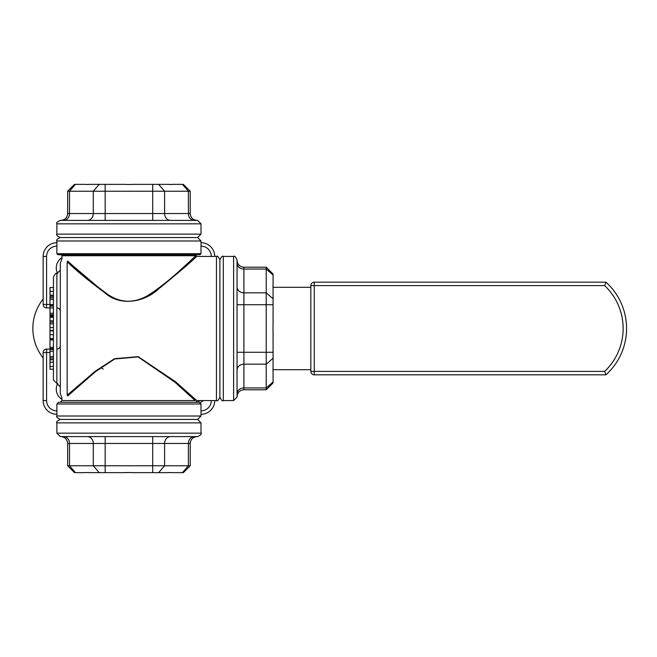 <?xml version="1.0" encoding="UTF-8"?>
<svg xmlns="http://www.w3.org/2000/svg" width="657" height="657" viewBox="0 0 657 657"><rect width="100%" height="100%" fill="white"/><g stroke="black" fill="none" stroke-linecap="round" stroke-linejoin="round"><path stroke-width="0.99" d="M203.391 400.573L200.328 402.634M197.437 402.281A15.275 15.275 0 0 0 199.769 400.573M233.613 400.573L237.046 397.14L237.046 259.86C235.567 256.682 234.426 255.54 233.613 256.427L233.613 400.573L223.314 400.573L223.314 256.427L233.613 256.427M223.314 256.427C222.509 255.54 221.36 256.682 219.89 259.86L219.89 397.14C221.327 400.294 222.468 401.435 223.314 400.573M266.216 389.782L273.082 382.916L273.082 372.305A68.164 24.095 -49.1 0 1 273.082 367.912L273.082 332.894A68.164 48.199 -90 0 1 273.082 324.106L273.082 289.088A68.164 24.095 -130.9 0 1 273.082 284.695L273.082 274.084L266.216 267.218L266.216 389.782L243.911 389.782L243.911 304.725L273.082 304.725M201.009 223.832L197.576 220.399L60.304 220.399C57.151 221.836 56.009 222.978 56.872 223.832L201.009 223.832L201.009 234.122L197.576 237.555L60.304 237.555C57.151 236.118 56.009 234.976 56.872 234.122L56.872 223.832M190.226 191.228L183.36 184.362L172.75 184.362A68.164 24.095 -139.1 0 1 168.356 184.362L133.338 184.362A68.164 48.199 180 0 1 124.543 184.362L89.533 184.362A68.164 24.095 139.1 0 1 85.131 184.362L74.528 184.362L67.663 191.228L190.226 191.228L190.226 213.533L105.169 213.533L105.169 184.362M105.169 220.399L105.169 213.533L69.502 213.533A6.866 5.946 -90 0 1 63.557 220.399L60.797 220.399C64.969 219.988 67.252 217.705 67.663 213.533L67.663 191.228M56.872 433.168L60.304 436.601L197.576 436.601C200.738 435.148 201.88 434.006 201.009 433.168L56.872 433.168L56.872 422.878L201.009 422.878L197.576 419.445L60.304 419.445C57.143 420.899 56.001 422.04 56.872 422.878M67.663 465.772L74.528 472.638L85.131 472.638A68.164 24.095 40.9 0 1 89.533 472.638L124.543 472.638A68.164 48.199 0 0 1 133.338 472.638L168.356 472.638A68.164 24.095 -40.9 0 1 172.75 472.638L183.36 472.638L190.226 465.772L67.663 465.772L67.663 443.467L152.72 443.467L152.72 472.638M100.923 367.534A48.043 48.043 0 0 0 103.206 369.07M43.148 357.966A47.312 47.312 0 0 1 43.148 299.034M272.983 287.314L310.827 287.314M197.576 402.281L196.295 401.714L196.813 400.573L175.37 381.635L138.2 356.661L114.573 358.689L95.134 371.279L67.17 395.235L67.17 261.765C60.148 257.445 60.148 257.445 67.17 261.765C75.686 270.117 88.145 280.375 104.553 292.546C120.288 307.082 145.246 302.015 159.051 288.497C181.16 270.47 193.659 259.778 196.55 256.427C194.415 259.006 182.391 269.354 160.472 287.454M201.009 416.012L56.872 416.012L56.872 403.998L201.009 403.998L201.009 416.012L197.576 419.445M60.304 237.555C57.151 238.992 56.009 240.133 56.872 240.988L201.009 240.988L197.576 237.555M60.304 386.842L53.439 379.976L53.439 277.024C55.213 273.657 56.354 272.515 56.872 273.591L60.304 270.158M196.895 254.719L195.86 255.745L62.021 255.745L62.021 258.497L60.304 263.293L60.304 393.707L62.037 398.076M201.009 403.998L199.293 402.281L58.588 402.281L56.872 403.998M201.009 240.988L201.009 253.684L199.983 254.719L57.906 254.719L56.872 253.684L201.009 253.684M43.148 352.522A3.433 3.433 0 0 1 46.581 349.089A3.433 3.433 0 0 0 43.148 352.522L43.148 400.573A13.731 13.731 0 0 0 56.872 414.296A13.731 13.731 0 0 1 43.148 400.573L46.581 400.573L46.581 352.522L43.148 352.522M43.148 304.478L46.581 304.478L46.581 256.427A10.298 10.298 0 0 1 56.872 246.137L56.872 242.704A13.731 13.731 0 0 0 43.148 256.427L43.148 304.478A3.433 3.433 0 0 0 46.581 307.911L50.006 307.911L50.006 296.299L53.439 296.299M50.006 349.089L46.581 349.089L46.581 352.522L50.006 352.522M50.006 304.478L46.581 304.478L46.581 307.911M60.304 345.656A3.433 3.433 0 0 1 56.872 349.089A3.433 3.433 0 0 0 60.304 345.656M201.009 414.296A13.731 13.731 0 0 0 214.74 400.573A13.731 13.731 0 0 1 201.009 414.296L201.009 410.863A10.298 10.298 0 0 0 211.308 400.573M214.74 256.427A13.731 13.731 0 0 0 201.009 242.704L201.009 246.137A10.298 10.298 0 0 1 211.308 256.427L214.74 256.427A13.731 13.731 0 0 0 201.009 242.704M62.021 399.423A12.015 12.015 0 0 1 57.685 383.507M57.685 273.493A12.015 12.015 0 0 1 62.021 257.577M56.872 307.911A3.433 3.433 0 0 1 60.304 311.344A3.433 3.433 0 0 0 56.872 307.911M53.439 295.215L50.006 295.215L50.006 287.536L53.439 287.536M53.439 323.827L50.006 323.827L50.006 307.911L53.439 307.911M53.439 322.226L50.006 322.226M53.439 316.231L50.006 316.231M53.439 297.728L50.006 297.728M53.439 299.272L50.006 299.272M53.439 304.577L50.006 304.577M53.439 330.857L50.006 330.857L50.006 338.544L53.439 338.544M53.439 347.348L50.006 347.348L50.006 338.544M53.439 339.94L50.006 339.94M53.439 358.04L50.006 358.04L50.006 347.348M53.439 356.546L50.006 356.546M53.439 351.232L50.006 351.232M53.439 349.442L50.006 349.442M53.439 369.242L50.006 369.242L50.006 359.773L53.439 359.773M53.439 362.221L50.006 362.221M53.439 315.401L50.006 315.401M53.439 305.71L50.006 305.71M53.439 339.595L50.006 339.595M50.006 331.498L50.006 323.671M53.439 348.588L50.006 348.588M53.439 359.584L50.006 359.584L50.006 358.04M53.439 314.711L50.006 314.711M53.439 313.225L50.006 313.225M53.439 306.121L50.006 306.121M180.01 270.331L185.882 265.009M186.21 264.714L195.868 255.745C195.203 255.606 173.382 279.011 148.112 295.371C133.01 304.125 118.572 303.066 104.8 292.201C88.555 279.915 76.22 269.559 67.794 261.133L71.67 264.705M72.007 265.009L100.488 289.146M67.794 261.133C60.148 257.01 60.148 257.01 67.794 261.133A0.69 0.591 132.5 0 1 67.17 261.765M67.17 395.235C60.14 399.555 60.14 399.555 67.17 395.235A0.69 0.591 -132.5 0 1 67.794 395.867C60.148 399.99 60.148 399.99 67.794 395.867L95.479 371.69L114.712 358.977L138.101 356.932L174.902 382.144L195.129 400.573C196.591 402.092 196.591 402.092 195.129 400.573A0.69 0.673 132.9 0 1 195.811 399.891M310.827 369.686L272.983 369.686M314.26 374.827L605.968 374.827A62.415 62.415 0 0 0 605.968 282.173L314.26 282.173A3.433 3.433 0 0 0 310.827 285.598L310.827 371.402A3.433 3.433 0 0 0 314.26 374.827L314.26 371.402L310.827 371.402M310.827 285.598L604.629 285.598L605.968 282.173A62.415 62.415 0 0 1 605.968 374.827L604.629 371.402L314.26 371.402L314.26 282.173M237.046 352.275L273.082 352.275M237.046 370.113A6.866 5.946 -0 0 1 243.911 364.167L266.216 364.167L273.082 358.221M237.046 393.888A6.866 5.946 -0 0 1 243.911 387.942L266.216 387.942L273.082 381.996M273.082 275.004L266.216 269.058L243.911 269.058L243.911 267.218L266.216 267.218M237.046 304.725L243.911 304.725L243.911 292.833L266.216 292.833L273.082 298.779M237.046 286.887A6.866 5.946 0 0 0 243.911 292.833L243.911 269.058A6.866 5.946 0 0 1 237.046 263.112M201.009 234.122L56.872 234.122M152.72 220.399L152.72 184.362M170.549 220.399A6.866 5.946 -90 0 1 164.603 213.533L164.603 191.228L158.666 184.362M194.324 220.399A6.866 5.946 -90 0 1 188.387 213.533L188.387 191.228L182.441 184.362M75.448 184.362L69.502 191.228L69.502 213.533L67.663 213.533M87.332 220.399A6.866 5.946 -90 0 0 93.278 213.533L93.278 191.228L99.223 184.362M105.169 436.601L105.169 472.638M87.332 436.601A6.866 5.946 90 0 1 93.278 443.467L93.278 465.772L99.223 472.638M63.557 436.601A6.866 5.946 90 0 1 69.502 443.467L69.502 465.772L75.448 472.638M182.441 472.638L188.387 465.772L188.387 443.467L190.226 443.467L190.226 465.772M152.72 436.601L152.72 443.467L164.603 443.467L164.603 465.772L158.666 472.638M170.549 436.601A6.866 5.946 90 0 0 164.603 443.467L188.387 443.467A6.866 5.946 90 0 1 194.324 436.601M195.86 255.745L196.55 256.419L216.457 256.427L216.457 400.573C217.303 401.435 218.444 400.294 219.89 397.14M56.872 383.409L56.872 273.591M56.872 242.704A13.731 13.731 0 0 0 43.148 256.427L46.581 256.427M56.872 410.863A10.298 10.298 0 0 1 46.581 400.573M53.439 291.371L50.006 291.371M53.439 320.871L50.006 320.871M53.439 317.282L50.006 317.282M53.439 334.692L50.006 334.692M53.439 366.475L50.006 366.475M53.439 327.588L50.006 327.588M53.439 330.463L50.006 330.463M195.129 400.573L62.021 400.573L60.304 402.281M604.629 285.598A58.982 58.982 0 0 1 604.629 371.402M243.911 389.782C239.739 390.184 237.448 392.475 237.046 396.647M243.911 267.218C239.739 266.816 237.448 264.525 237.046 260.353M190.226 213.533C190.629 217.705 192.92 219.988 197.084 220.399M201.009 422.878L201.009 433.168M67.663 443.467C67.252 439.295 64.969 437.012 60.797 436.601M190.226 443.467C190.629 439.295 192.92 437.012 197.084 436.601M196.813 400.573L216.457 400.573M216.457 256.427C217.27 255.54 218.411 256.682 219.89 259.86M56.872 416.012C55.944 416.694 57.085 417.836 60.304 419.445M56.872 240.988L56.872 253.684M62.021 255.745L60.994 254.719M61.865 398.068L62.021 400.573"/></g></svg>
